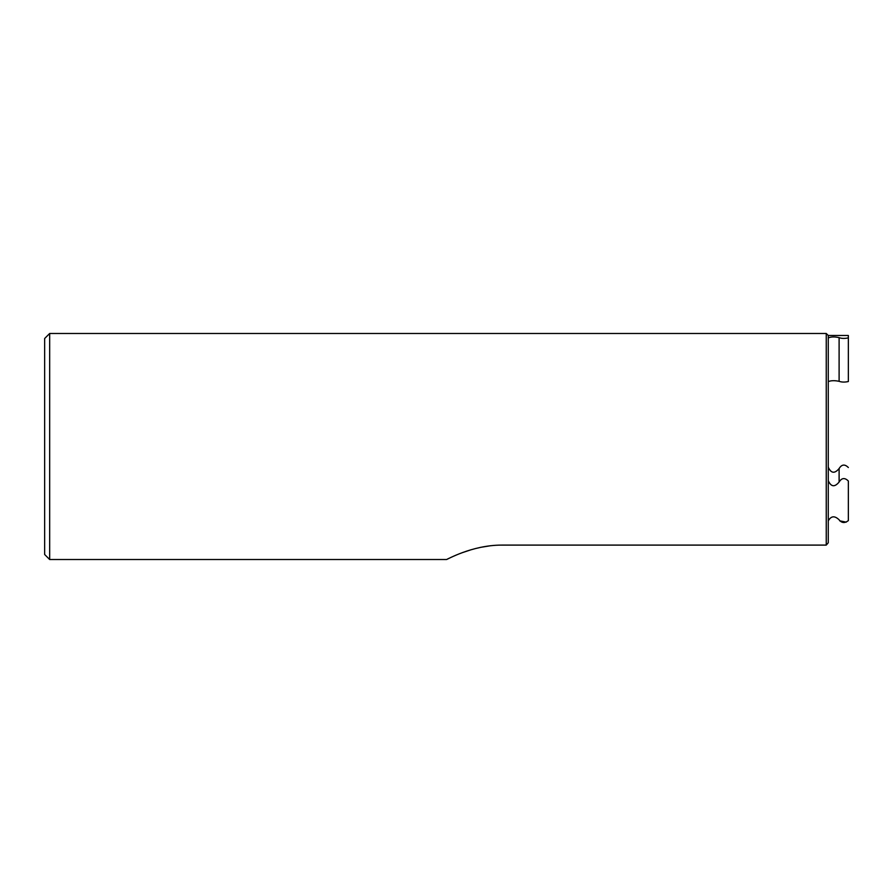 <?xml version="1.0" encoding="UTF-8"?>
<svg xmlns="http://www.w3.org/2000/svg" width="893" height="893" viewBox="0 0 893 893"><rect width="100%" height="100%" fill="white"/><g stroke="black" fill="none" stroke-linecap="round" stroke-linejoin="round"><path stroke-width="1.34" d="M44.65 338.503L44.65 554.497L49.673 559.52L49.673 333.48L44.65 338.503M490.748 545.701L480.423 547.376M470.834 549.831L462.574 552.588M448.666 558.482L447.56 559.007M501.754 545.098C471.716 545.054 446.199 560.067 446.5 559.52C446.199 560.09 471.616 545.065 501.754 545.098L826.248 545.098L826.248 333.48L49.673 333.48M828.257 542.788L826.248 545.098L828.257 542.788L828.257 335.489L848.35 335.489L848.35 337.867C844.789 338.659 841.708 338.592 839.107 337.654C834.654 336.605 831.037 336.706 828.257 337.945M828.257 480.646C831.037 486.919 834.654 487.388 839.107 482.041C841.708 477.811 844.789 477.476 848.35 481.014L848.35 520.619C844.789 523.365 841.708 523.097 839.107 519.804C834.654 515.507 831.037 515.875 828.257 520.909M839.107 482.041L839.107 468.546C834.654 473.882 831.037 473.413 828.257 467.139C831.037 473.413 834.654 473.882 839.107 468.546C841.708 464.315 844.789 463.969 848.35 467.519M848.35 337.867L848.35 381.534C844.789 382.316 841.708 382.249 839.107 381.322C834.654 380.396 831.037 380.485 828.257 381.612M839.733 520.853L846.274 522.126M839.107 337.654L839.107 381.322M446.5 559.52L49.673 559.52M828.257 335.489L826.248 333.48"/></g></svg>

